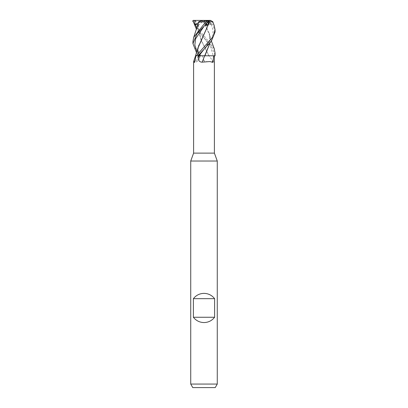 <?xml version="1.0" encoding="UTF-8"?>
<svg xmlns="http://www.w3.org/2000/svg" width="408" height="408" viewBox="0 0 408 408"><rect width="100%" height="100%" fill="white"/><g stroke="black" fill="none" stroke-linecap="round" stroke-linejoin="round"><path stroke-width="0.31" stroke-dasharray="2.04 1.53" d="M204.791 55.794L215.047 55.794M213.787 62.164A187.155 171.105 50.7 0 1 209.013 55.794L202.434 55.794L203.566 59.731A190.587 174.242 50.7 0 0 205.306 62.118C205.902 60.884 212.787 61.853 213.787 62.164L214.399 60.088M198.257 23.868L197.747 28.218L200.864 39.744L208.906 55.774L198.961 55.794L196.559 52.785M217.27 161.022L190.73 161.022M214.399 153.122L193.601 153.122M217.27 384.061L190.73 384.061M215.23 387.6L192.77 387.6M203.566 59.731L204 61.062L205.306 62.118M202.434 55.794L199.849 55.794A185.706 135.329 68 0 1 199.308 57.324L199.334 55.794M198.257 47.068L197.752 51.306L198.181 55.774L196.508 55.779L198.186 55.794L196.258 55.794L199.849 55.794M198.252 55.794L199.767 55.794L198.252 55.794M198.752 55.794L199.767 55.794L198.161 55.774L197.752 51.087L198.013 48.017M199.252 55.794L200.981 55.794M198.324 55.794A187.155 136.384 68 0 1 196.064 62.164L198.813 60.058L199.308 57.324M195.549 55.794L196.314 55.794M194.417 62.118C192.902 61.358 193.448 61.373 196.064 62.164M204.668 55.794L198.915 55.794M197.987 25.046L197.747 27.994L202.052 41.881L209.003 55.774L213.246 55.784L209.008 55.794M196.07 55.779L196.35 55.779M197.054 28.162L204 35.746L214.236 48.705M215.062 55.238L211.421 46.002L196.559 29.555M215.062 31.951L213.185 25.541L209.36 20.4L210.559 20.4M211.655 20.782L209.962 20.844M211.63 20.844L214.226 25.628M198.053 24.613L198.416 22.894M203.934 37.75L210.666 46.767L213.246 55.794L210.666 46.767L203.934 37.75C201.557 34.797 200.211 32.829 199.9 31.844L198.512 28.229L198.385 23.19L198.711 21.797M192.938 41.514L193.907 46.201L200.92 55.794M205.556 24.766L206.055 24.184M209.549 20.4L208.294 20.4L205.617 24.429L204.056 20.4L193.382 20.4M205.622 24.317L204.076 26.209L205.622 24.317M196.998 51.423L199.762 55.784L196.998 51.423M209.513 20.4L208.264 20.4L211.533 24.429L208.825 24.143M208.004 24.312L206.922 24.842M211.084 24.317L213.185 30.549L212.43 36.786L204.051 49.256M205.821 24.429L204.77 21.797L203.842 21.94L209.248 33.293L210.242 39.5L209.952 43.09M210.003 43.024L210.248 39.698L209.748 35.516L203.714 21.94M203.806 21.925C199.114 22.415 195.544 21.986 193.096 20.64M193.489 20.4L193.249 20.844L196.61 27.616M198.426 22.853L204 20.4L202.669 20.4L204 20.4L198.094 25.561M208.294 20.4L204 20.4L205.785 24.465M211.533 24.429L204 20.4L209.258 20.4M204.056 20.4L204.77 21.797M208.35 21.675L205.275 20.4M208.264 20.4L204 20.4L206.402 23.812M193.249 20.844L192.953 20.844M213.236 55.794A185.706 169.784 50.7 0 0 214.379 57.324M208.59 20.4L207.33 22.103M208.666 20.4L209.814 22.103M204 55.748L211.548 55.779L204 55.748M200.328 55.794L198.813 60.058M200.241 55.784C198.788 54.029 197.385 47.313 198.752 44.931M209.248 33.293C210.248 36.343 209.941 39.576 208.34 42.998C207.682 44.875 204.663 48.695 204.056 49.251L204.056 49.251M209.748 35.516L211.441 41.142"/><path stroke-width="0.61" d="M209.952 43.09L204.75 55.774L197.752 55.794L215.047 55.794L215.062 53.04L214.741 55.794M195.881 55.794L195.223 59.731A190.587 138.883 68 0 1 194.417 62.118L193.606 61.577L193.601 153.122L190.73 161.022L217.27 161.022L217.27 384.061L190.73 384.061L192.77 387.6L215.23 387.6L217.27 384.061M193.601 153.122L214.399 153.122L217.27 161.022M193.382 317.256L193.382 298.676C196.09 295.249 199.629 293.48 204 293.367C208.371 293.48 211.91 295.249 214.618 298.676L214.618 317.256C211.91 320.688 208.371 322.458 204 322.565C199.629 322.458 196.09 320.688 193.382 317.256L214.618 317.256M214.399 153.122L214.379 55.794M213.685 55.794L213.216 59.731C213.573 60.027 212.043 63.714 212.282 62.118L209.712 61.562L202.149 62.164C199.502 62.128 198.222 60.517 198.308 57.324L198.288 55.794L198.013 55.794L211.375 41.239L215.062 31.951L215.062 29.906M193.606 61.577L195.549 55.794L196.314 55.794L195.503 55.789L204.739 55.794M195.223 59.731C195.488 60.027 194.152 63.714 194.417 62.118M198.308 57.324A185.706 34.456 -74.9 0 0 198.915 55.794L198.288 55.794M202.149 62.164A187.155 34.726 -74.9 0 0 204.668 55.794L204.791 55.794M213.216 59.731A190.587 35.363 -74.9 0 1 212.282 62.118M196.35 55.779L196.07 55.779M204.903 55.794L210.003 43.024M193.382 298.676L214.618 298.676M214.236 48.705L215.062 53.04M196.559 52.785L192.938 43.605L196.988 33.833L209.09 20.844L207.121 20.844L204 24.123L193.708 37.368L192.938 41.514M214.226 25.628L215.062 29.799L213.083 36.664L196.34 55.794M193.162 20.4L195.442 20.4L194.856 22.103L194.856 24.429L198.053 24.613M192.612 21.201L193.463 20.318M196.559 29.555L192.953 20.844M198.416 22.894L197.987 25.046M195.294 24.317L197.003 28.305L195.294 24.317M193.708 37.368L198.737 21.94L201.526 22.001L207.121 20.844M208.886 21.287L209.284 20.318M206.055 24.184L207.641 25.561L208.636 21.797L209.488 21.94L198.013 48.017M204.076 26.209L195.575 38.821L194.82 45.12L196.998 51.423L194.82 45.12L195.575 38.821L204.071 26.219M195.509 55.789L198.257 47.068L209.549 21.94L212.803 21.711L210.559 20.4L207.953 20.4L207.014 20.782M208.825 24.143L208.004 24.312M206.922 24.842L206.269 25.561L205.821 24.429M204.051 49.256L198.987 55.794M196.61 27.616L197.054 28.162M195.442 20.4L207.953 20.4M194.856 24.429L198.426 22.853M198.589 21.797L202.669 20.4M205.785 24.465L206.269 25.561M208.636 21.797L208.35 21.675M206.402 23.812L207.641 25.561M194.744 20.4L194.856 22.103M190.73 161.022L190.73 384.061M214.292 25.811L212.803 21.711M211.441 41.142L214.297 48.858M192.938 43.605L192.938 41.392"/></g></svg>
